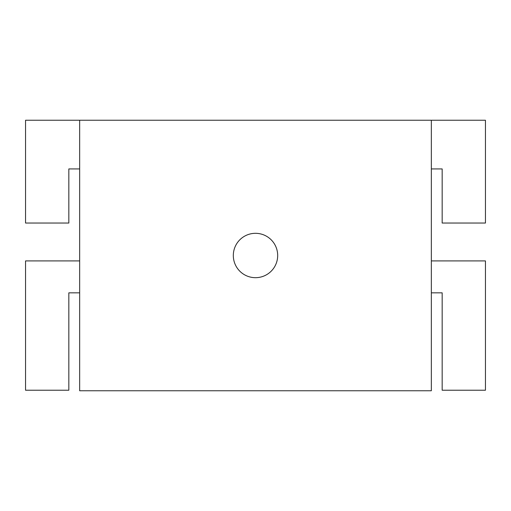 <?xml version="1.0" encoding="UTF-8"?>
<svg xmlns="http://www.w3.org/2000/svg" width="511" height="511" viewBox="0 0 511 511"><rect width="100%" height="100%" fill="white"/><g stroke="black" fill="none" stroke-linecap="round" stroke-linejoin="round"><path stroke-width="0.77" d="M233.316 255.5A22.184 22.184 0 0 0 266.589 274.714A22.184 22.184 0 0 0 266.589 236.286A22.184 22.184 0 0 0 233.316 255.5M79.659 292.835L68.832 292.835L68.832 390.225L25.55 390.225L25.55 260.91L79.659 260.91M431.341 168.93L442.168 168.93L442.168 223.039L485.45 223.039L485.45 120.238L25.55 120.238L25.55 223.039L68.832 223.039L68.832 168.93L79.659 168.93M431.341 260.91L485.45 260.91L485.45 390.225L442.168 390.225L442.168 292.835L431.341 292.835M431.341 120.238L431.341 390.762L79.659 390.762L79.659 120.238"/></g></svg>
